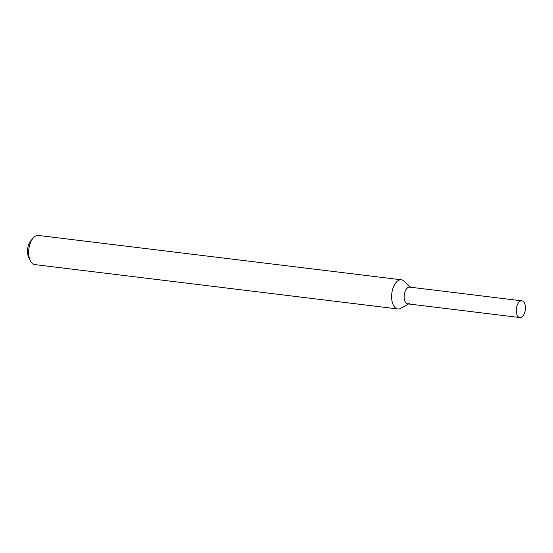 <?xml version="1.0" encoding="UTF-8"?>
<svg xmlns="http://www.w3.org/2000/svg" width="553" height="553" viewBox="0 0 553 553"><rect width="100%" height="100%" fill="white"/><g stroke="black" fill="none" stroke-linecap="round" stroke-linejoin="round"><path stroke-width="0.83" d="M411.314 287.919A8.419 4.521 97 0 0 404.229 294.936A8.419 4.521 97 0 0 409.42 303.459M410.596 287.235L404.167 281.173A14.682 7.887 97 0 0 401.416 279.804A14.682 7.887 97 0 0 391.8 293.422A14.682 7.887 97 0 0 397.849 308.954A14.682 7.887 97 0 0 400.856 308.284L408.549 303.95M401.416 279.804L38.454 235.454A14.682 7.887 97 0 0 33.056 238.191A14.682 7.887 97 0 0 30.311 260.657A14.682 7.887 97 0 0 34.887 264.604L397.849 308.954M33.056 238.191L30.74 240.942A10.77 5.786 97 0 0 28.728 257.421L30.311 260.657M525.35 306.155A8.419 4.521 97 0 0 521.873 300.832A8.419 4.521 97 0 0 516.357 308.636A8.419 4.521 97 0 0 519.827 317.546A8.419 4.521 97 0 0 525.35 306.155M521.873 300.832L409.738 287.131A8.419 4.521 97 0 0 404.229 294.936A8.419 4.521 97 0 0 407.699 303.846L519.827 317.546"/></g></svg>
